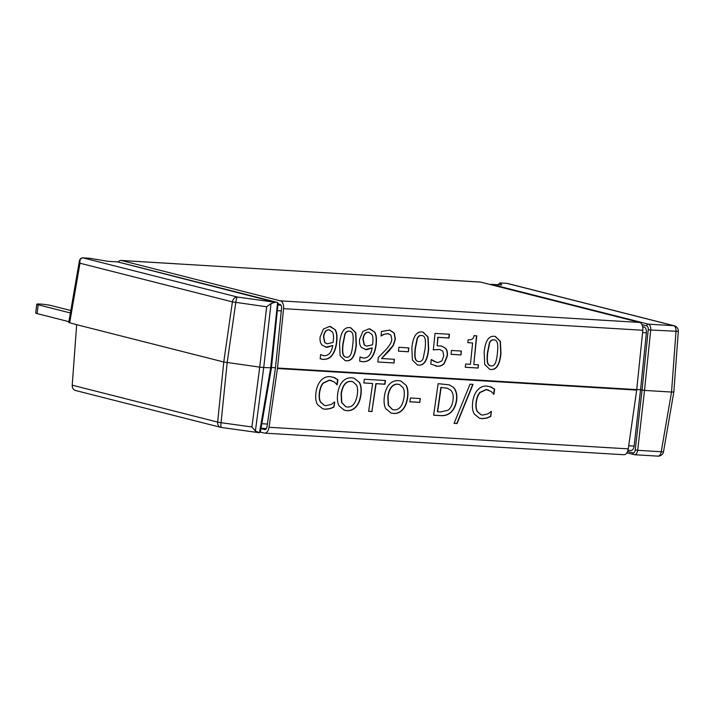 <?xml version="1.0" encoding="UTF-8"?>
<svg xmlns="http://www.w3.org/2000/svg" width="714" height="714" viewBox="0 0 714 714"><rect width="100%" height="100%" fill="white"/><g stroke="black" fill="none" stroke-linecap="round" stroke-linejoin="round"><path stroke-width="1.07" d="M479.362 418.181L481.914 418.618L486.725 417.985L490.482 416.405L491.446 411.469L490.723 416.485L486.975 418.065L482.155 418.699L479.487 418.217L474.292 414.049C472.543 411.166 472.016 407.042 472.739 401.687C473.507 396.493 475.176 392.557 477.737 389.871C480.272 387.14 483.324 385.855 486.903 386.042L491.411 387.131L494.641 389.184L493.909 394.244L491.054 391.415L486.368 389.612L480.085 392.513C478.246 394.646 477.014 397.778 476.381 401.902C475.827 406.177 476.176 409.408 477.443 411.585L481.165 414.789L482.718 415.075L488.037 413.817L491.187 411.46M481.04 414.745L477.193 411.505C475.935 409.327 475.578 406.096 476.131 401.83C476.765 397.698 478.005 394.565 479.844 392.432L486.118 389.541L488.296 389.933M493.588 394.164L494.391 389.103L489.938 386.586M470.026 384.177L473.052 384.355L457.058 423.536L454.077 423.357L470.026 384.177M454.104 423.295L456.808 423.456L472.775 384.337M399.447 384.516L397.618 384.168C395.137 383.989 393.039 384.962 391.317 387.086C389.585 389.21 388.416 392.343 387.8 396.493L388.229 405.249L392.405 409.515M403.214 387.872L399.572 384.551L397.868 384.248C395.386 384.061 393.289 385.033 391.567 387.166C389.835 389.291 388.657 392.423 388.041 396.573L388.478 405.329L392.53 409.559L394.199 409.863C399.304 410.032 402.571 405.927 403.999 397.528C404.57 393.325 404.303 390.112 403.214 387.872M406.23 385.39C407.873 388.345 408.346 392.468 407.64 397.752C406.864 402.955 405.24 406.935 402.75 409.702C400.152 412.469 397.118 413.727 393.655 413.486L390.986 413.004L385.792 408.685C384.15 405.704 383.686 401.598 384.4 396.35C385.194 391.111 386.827 387.113 389.3 384.373C391.781 381.678 394.806 380.428 398.367 380.616L401 381.089L406.23 385.39L400.875 381.053M390.861 412.969L393.405 413.406C396.868 413.647 399.902 412.389 402.5 409.622C404.99 406.864 406.623 402.874 407.391 397.671C408.096 392.388 407.623 388.264 405.989 385.319M368.665 411.255L371.905 411.442L375.885 383.632L384.712 384.168L385.23 380.5M372.155 411.523L368.656 411.318L372.646 383.507L363.828 382.972L364.363 379.241L385.489 380.517L384.953 384.248L376.135 383.713L371.905 411.442M363.837 382.909L372.646 383.507M322.621 408.756L325.173 409.202L329.993 408.569L333.741 406.989L334.705 402.053L333.991 407.069L330.243 408.649L325.423 409.283L322.746 408.801L317.56 404.633C315.802 401.75 315.285 397.627 315.999 392.272C316.775 387.077 318.444 383.132 321.005 380.455C323.531 377.715 326.593 376.439 330.163 376.626L334.67 377.715L337.901 379.768L337.178 384.828L334.313 381.999L329.636 380.196L323.353 383.097C321.514 385.23 320.274 388.362 319.64 392.486C319.087 396.761 319.444 399.992 320.702 402.169L324.433 405.373L325.986 405.659L331.296 404.401L334.455 402.044M324.308 405.329L320.452 402.089C319.194 399.911 318.837 396.681 319.39 392.414C320.033 388.282 321.264 385.149 323.103 383.016L329.386 380.125L331.564 380.517M336.847 384.748L337.651 379.687L333.206 377.171M352.752 381.713L350.931 381.365C348.45 381.178 346.344 382.151 344.621 384.284C342.89 386.408 341.72 389.541 341.105 393.691L341.533 402.446L345.71 406.712M356.518 385.06L352.877 381.749L351.172 381.446C348.691 381.258 346.593 382.231 344.871 384.364C343.139 386.488 341.97 389.621 341.354 393.771L341.783 402.526L345.835 406.757L347.504 407.051C352.609 407.23 355.875 403.124 357.303 394.726C357.875 390.522 357.616 387.3 356.518 385.06M359.544 382.588C361.177 385.542 361.65 389.657 360.954 394.949C360.177 400.152 358.544 404.133 356.054 406.9C353.457 409.666 350.422 410.925 346.959 410.684L344.291 410.202L339.096 405.882C337.454 402.901 336.99 398.787 337.713 393.548C338.507 388.3 340.132 384.31 342.604 381.571C345.094 378.875 348.111 377.626 351.672 377.813L354.305 378.286L359.544 382.588L354.18 378.241M344.166 410.166L346.718 410.604C350.172 410.845 353.207 409.586 355.813 406.819C358.294 404.053 359.927 400.072 360.704 394.869C361.4 389.576 360.936 385.462 359.294 382.508M419.805 402.401L409.854 401.803L410.407 397.966L420.35 398.564L419.805 402.401L420.1 398.546M409.863 401.741L419.555 402.321M447.276 388.229L440.877 387.434L437.396 411.719L440.306 411.96L447.865 410.3C450.579 408.551 452.283 405.275 452.979 400.447C453.667 395.592 452.828 392.102 450.454 389.987L447.401 388.264L440.877 387.434M441.118 387.515L437.646 411.799M433.639 415.155L439.431 415.503C443.305 415.896 446.527 415.245 449.106 413.531C452.926 410.916 455.353 406.623 456.362 400.643C457.156 394.485 456.023 389.942 452.944 387.033L449.142 384.801M453.194 387.104C456.264 390.022 457.406 394.565 456.612 400.715C455.594 406.694 453.176 410.996 449.347 413.611C446.777 415.325 443.555 415.976 439.681 415.584L433.63 415.218L438.146 383.677L449.267 384.846L452.944 387.033M642.823 330.252L283.574 308.662L277.496 368.022A7.131 4.07 93.4 0 1 277.434 368.513L269.017 427.284L628.258 448.865L636.683 390.103A7.131 4.07 -86.6 0 0 636.736 389.612L642.823 330.252A7.131 4.07 -86.6 0 0 639.664 322.433L480.692 282.101A7.131 4.07 -86.6 0 0 480.254 282.03L425.49 278.746A7.131 4.07 93.4 0 1 425.928 278.808L176.206 263.805A7.131 4.07 -86.6 0 0 175.769 263.743L121.005 260.449A7.131 4.07 -86.6 0 0 118.238 262.038M425.089 348.834C425.571 344.487 425.58 341.221 425.133 339.043C424.696 336.812 423.518 335.634 421.608 335.5C419.698 335.384 418.27 336.428 417.351 338.623L415.441 348.271C414.932 352.537 414.896 355.759 415.352 357.937C415.753 360.222 416.949 361.445 418.939 361.605C420.841 361.721 422.251 360.677 423.161 358.482L425.089 348.834M422.063 335.553L421.358 335.455C419.439 335.339 418.02 336.383 417.101 338.579L415.182 348.227C414.682 352.493 414.647 355.715 415.093 357.884C415.494 360.168 416.699 361.391 418.69 361.561M418.939 361.605L418.217 361.507M417.395 364.988L418.324 365.095C423.955 365.613 427.32 360.249 428.418 348.994L427.873 337.053L422.884 332.072M421.974 331.965L423.018 332.09L428.105 337.026L428.668 349.048C427.57 360.293 424.205 365.666 418.574 365.14L417.52 365.015L412.415 360.115L411.862 348.057C412.951 336.776 416.324 331.412 421.974 331.965M408.417 351.779L398.466 351.181L398.858 347.307L408.81 347.905L408.417 351.779L408.56 347.888M398.466 351.145L408.158 351.725M394.039 362.989L377.831 362.016L378.295 357.5L385.426 350.217C389.648 345.683 391.772 342.006 391.79 339.168L390.897 335.089L387.818 333.599L383.98 334.384L381.053 335.973L381.517 331.43L389.737 330.082L394.289 333.099L395.386 339.15L393.369 345.442L389.3 350.681L381.508 358.526L394.423 359.303L394.039 362.989L394.164 359.285M381.508 358.526L393.119 345.397L395.137 339.096L394.066 333.108L389.612 330.055M380.999 335.937L383.73 334.339L388.371 333.661M388.246 333.634L387.559 333.554M377.831 361.989L393.789 362.944M352.796 344.487C353.269 340.141 353.287 336.874 352.832 334.696C352.395 332.465 351.226 331.287 349.316 331.162C347.397 331.046 345.978 332.081 345.049 334.277L343.139 343.934C342.631 348.2 342.604 351.413 343.05 353.591C343.452 355.875 344.648 357.098 346.638 357.259C348.539 357.375 349.949 356.331 350.86 354.135C351.725 352.073 352.377 348.86 352.796 344.487M349.771 331.207L349.066 331.109C347.147 330.993 345.728 332.037 344.8 334.232L342.89 343.88C342.381 348.146 342.354 351.368 342.8 353.546C343.202 355.831 344.398 357.054 346.388 357.214M346.638 357.259L345.915 357.161M345.094 360.641L346.022 360.748C351.663 361.266 355.028 355.902 356.116 344.657L355.572 332.706L350.592 327.726M349.673 327.619L350.717 327.753L355.804 332.679L356.375 344.701C355.277 355.956 351.913 361.32 346.281 360.802L345.219 360.668L340.123 355.768L339.561 343.72C340.649 332.429 344.023 327.066 349.673 327.619M329.645 329.948L328.984 329.85C325.941 329.743 324.111 332.09 323.478 336.901L324.7 342.559L327.066 343.773M332.349 331.903L329.234 329.904C326.191 329.788 324.361 332.135 323.728 336.946L324.95 342.604L327.19 343.791L333.072 342.443L333.34 340.435C333.733 336.214 333.402 333.376 332.349 331.903M329.52 329.922L328.984 329.85M322.157 345.219C320.443 343.389 319.765 340.623 320.131 336.91L323.424 329.056L329.609 326.414L335.152 329.636C336.785 331.939 337.338 335.928 336.803 341.604C336.223 347.129 334.795 351.529 332.528 354.804C330.296 358.035 327.155 359.553 323.13 359.356L320.193 358.74L320.613 354.635L323.977 355.688C328.663 355.831 331.582 352.439 332.733 345.514L327.03 347.406L322.157 345.219M325.682 347.227L332.733 345.514M322.996 355.563L323.977 355.688M323.719 355.643L320.532 354.59M321.407 359.133L322.88 359.312C326.905 359.508 330.038 357.991 332.278 354.751C334.545 351.475 335.964 347.075 336.544 341.551C337.088 335.883 336.535 331.894 334.902 329.582L330.528 326.521M369.093 332.313L368.433 332.224C365.389 332.108 363.56 334.455 362.926 339.266L364.149 344.924L366.514 346.138M371.798 334.277L368.683 332.269C365.639 332.153 363.81 334.509 363.185 339.32L364.399 344.978L366.639 346.165L372.521 344.817L372.788 342.8C373.19 338.588 372.86 335.741 371.798 334.277M368.968 332.287L368.433 332.224M361.605 347.584C359.892 345.763 359.222 342.997 359.588 339.284L362.873 331.43L369.058 328.788L374.6 332.001C376.242 334.313 376.787 338.302 376.251 343.969C375.671 349.494 374.243 353.894 371.985 357.17C369.745 360.409 366.612 361.927 362.578 361.721L359.642 361.106L360.061 357L363.426 358.062C368.112 358.205 371.03 354.813 372.181 347.888L366.478 349.78L361.605 347.584M365.131 349.601L372.181 347.888M362.453 357.928L363.426 358.062M363.176 358.017L359.981 356.964M360.856 361.498L362.328 361.677C366.353 361.873 369.495 360.356 371.726 357.125C373.993 353.849 375.421 349.449 376.001 343.925C376.537 338.249 375.992 334.259 374.35 331.956L369.977 328.895M435.62 366.032L437.236 366.228C440.02 366.318 442.278 365.407 444.01 363.497L447.125 355.965C447.464 352.261 446.83 349.646 445.206 348.111L441.43 346.013M445.456 348.155C447.08 349.69 447.714 352.314 447.375 356.009L444.269 363.542C442.537 365.452 440.279 366.371 437.495 366.282L430.792 364.06L431.256 359.544L434.174 361.427L437.932 362.587L441.921 360.882L443.796 355.768L442.778 351.092L439.824 349.503L433.344 349.815L435.031 333.402L449.454 334.268L449.07 338.008L438.03 337.347L437.164 345.844L441.555 346.04L445.206 348.111M437.164 345.844L437.78 337.294L448.82 337.963L449.195 334.25M433.095 349.771L439.699 349.485M436.772 362.435L431.265 359.508M460.985 354.938L451.034 354.34L451.435 350.467L461.387 351.065L460.985 354.938L461.128 351.047M451.043 354.305L460.735 354.885M478.139 368.049L465.314 367.273L465.653 364.024L470.419 364.31L472.606 342.952L467.84 342.666L468.134 339.748C471.615 340.203 473.578 338.829 474.025 335.634L476.747 335.803L473.81 364.515L478.469 364.792L478.139 368.049L478.219 364.774M473.81 364.515L476.497 335.785M467.84 342.64L472.606 342.952M465.323 367.246L477.889 367.996M497.39 353.171C497.872 348.834 497.881 345.567 497.426 343.38C496.989 341.158 495.819 339.98 493.909 339.846C491.991 339.73 490.572 340.774 489.643 342.97L487.733 352.618C487.225 356.884 487.198 360.106 487.644 362.275C488.046 364.559 489.242 365.782 491.232 365.952C493.142 366.059 494.543 365.024 495.454 362.828C496.328 360.766 496.971 357.544 497.39 353.171M494.365 339.891L493.66 339.802C491.741 339.685 490.322 340.721 489.393 342.916L487.483 352.573C486.975 356.839 486.948 360.052 487.394 362.23C487.796 364.515 488.992 365.738 490.982 365.898M491.232 365.952L490.518 365.854M489.688 369.334L490.625 369.441C496.257 369.959 499.621 364.595 500.719 353.341L500.175 341.39L495.186 336.41M494.275 336.312L495.311 336.437L500.398 341.372L500.969 353.385C499.871 364.64 496.507 370.004 490.875 369.486L489.813 369.352L484.717 364.461L484.154 352.404C485.252 341.113 488.617 335.75 494.275 336.312M260.958 428.623L264.617 429.551A3.561 2.035 93.4 0 0 264.84 429.587A3.561 2.035 93.4 0 0 267.036 426.651L275.47 367.764L281.566 308.278A3.561 2.035 -86.6 0 0 279.986 304.378L277.996 303.869M269.017 427.284A7.131 4.07 93.4 0 1 264.626 433.139A7.131 4.07 93.4 0 1 264.189 433.077L260.351 432.104M283.574 308.662A7.131 4.07 -86.6 0 0 280.423 300.853L121.442 260.521A7.131 4.07 -86.6 0 0 121.005 260.449M425.044 278.763A7.131 4.07 93.4 0 1 425.49 278.746M628.258 448.865A7.131 4.07 93.4 0 1 623.866 454.729L264.626 433.139M271.481 367.523L275.47 367.764M636.754 389.469L640.556 389.701L646.384 332.84A5.346 3.052 -86.6 0 0 644.019 326.976L642.654 326.628M630.658 450.445L630.98 450.489C632.631 450.364 633.675 448.901 634.13 446.089L640.556 389.701L642.056 390.076L635.228 449.981C634.88 452.024 634.112 452.988 632.907 452.881A1.785 1.455 104.2 0 0 634.157 454.675L634.478 454.72C636.138 454.595 637.209 453.131 637.682 450.329L635.228 449.981M221.394 427.445A5.346 0.928 -82.1 0 1 221.304 427.454A5.346 0.928 -82.1 0 1 221.045 422.697A5.346 0.643 -174.2 0 1 217.645 422.081L72.221 385.185C72.176 387.961 73.239 389.719 75.398 390.478M72.221 385.185L76.666 324.683L223.777 361.998L217.645 422.081A5.346 4.364 -75.8 0 0 220.724 427.347A5.346 5.346 0 0 0 221.304 427.454L258.87 432.666M79.602 260.235L79.977 263.216C79.557 259.834 80.584 258.057 83.056 257.888L83.154 257.888A1.785 1.017 -86.6 0 0 83.047 257.87L83.047 257.87A1.785 1.017 -86.6 0 0 82.994 257.87M266.652 306.779L259.744 367.13L263.716 367.54L271.052 303.486L266.652 306.779L232.398 301.879L223.777 361.998L259.744 367.13L251.899 426.972L221.045 422.697L227.177 362.614L235.798 302.495A5.346 0.928 -82.1 0 1 237.405 297.042L83.056 257.888A1.785 1.071 -86.8 0 0 82.949 257.87C81.057 257.825 79.888 258.879 79.441 261.021M68.749 322.514L76.666 324.683M251.899 426.972L255.389 431.051L263.716 367.54L271.133 367.799M259.485 432.72L260.369 431.997L271.436 367.951L278.076 303.155L277.594 302.459L270.668 367.96L259.485 432.72L255.389 431.051M271.052 303.486L275.381 302.308L237.405 297.042A5.346 4.364 104.2 0 0 232.398 301.879L79.977 263.216L69.669 322.906M83.154 257.888L89.643 258.281L108.064 261.324L117.596 261.895L275.381 302.308M506.583 283.324A1.785 0.973 93.7 0 1 506.637 283.324A1.785 0.973 93.7 0 1 506.735 283.342L673.614 325.673A5.346 3.052 93.4 0 1 675.988 331.537L671.535 392.048L673.846 391.941M506.413 283.324A1.785 1.017 93.4 0 1 506.529 283.315L506.529 283.315A1.785 1.017 93.4 0 1 506.637 283.333L499.987 282.923M673.846 391.861L678.3 331.358L650.704 330.02A5.346 3.052 -86.6 0 0 648.339 324.156A1.785 1.455 104.2 0 0 646.661 325.834A3.561 2.035 93.4 0 1 648.241 329.743L650.704 330.02L644.519 390.424L642.056 390.085L648.241 329.743M673.829 392.013L663.52 451.703A5.346 0.518 -170.2 0 1 661.226 451.739A5.346 3.052 93.4 0 1 657.933 456.13A5.346 5.346 0 0 0 663.538 451.632M644.519 390.424L671.535 392.048L661.226 451.739L637.682 450.329L644.519 390.424M498.042 284.743L499.952 282.923M70.4 312.964L38.172 304.789A8.024 0.714 -173 0 1 36.78 304.209L35.7 313.018A8.024 0.714 7 0 0 37.092 313.598L68.892 321.666M36.78 304.209A8.024 0.714 -173 0 1 42.429 304.218A8.024 0.714 -173 0 1 51.319 305.574L70.82 310.528M636.683 390.103L277.434 368.513M277.496 368.022L636.736 389.612M480.692 282.101L425.928 278.808M176.206 263.805L121.442 260.521M639.664 322.433L280.423 300.853M277.3 310.661L281.298 310.902M642.582 332.608L646.384 332.84M267.402 424.054L261.806 423.723M634.13 446.089L628.704 445.768M644.019 326.976L642.707 326.896M280.977 305.164L277.889 304.985M221.242 427.436A5.346 4.364 -75.8 0 1 220.724 427.347L75.389 390.469M678.291 331.43A5.346 5.346 0 0 0 674.284 325.78A5.346 4.364 104.2 0 0 673.614 325.673L648.339 324.156L491.446 284.359A1.785 1.455 104.2 0 0 490.58 284.609M632.907 452.881L627.544 451.525M641.993 324.647L646.661 325.834M491.027 284.404A1.785 1.017 -86.6 0 1 491.339 284.342A1.785 1.017 -86.6 0 1 491.446 284.359L501.71 284.975L500.148 282.94L506.637 283.333M37.092 313.598L38.172 304.789M261.021 428.266L266.367 428.587M627.963 450.311L630.971 450.489M89.589 258.263L82.949 257.87M79.406 260.806L68.758 322.442M626.847 452.837L634.478 454.72L657.933 456.13M507.431 283.449L674.284 325.78M108.01 261.306L117.64 261.886M277.594 302.459L117.667 261.886M501.54 284.948L491.339 284.342A1.785 1.785 0 0 0 490.366 284.556"/></g></svg>
